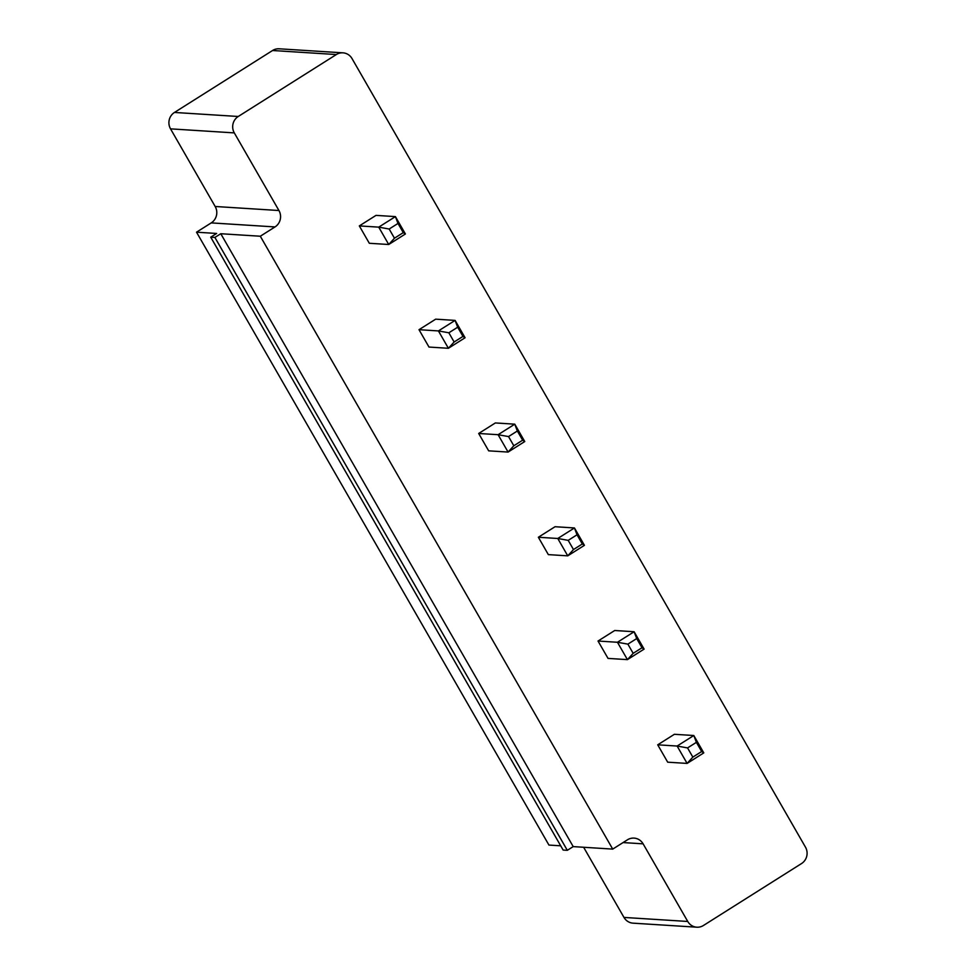 <?xml version="1.0" encoding="UTF-8"?>
<svg xmlns="http://www.w3.org/2000/svg" width="976" height="976" viewBox="0 0 976 976"><rect width="100%" height="100%" fill="white"/><g stroke="black" fill="none" stroke-linecap="round" stroke-linejoin="round"><path stroke-width="1.46" d="M342.966 52.838A11.944 11.431 93.6 0 1 352.019 58.572L805.468 847.144A11.944 11.431 -86.4 0 1 801.54 863.553L703.44 925.492A11.944 11.431 -86.4 0 1 687.751 921.466L643.111 843.837A11.944 11.431 93.6 0 0 627.434 839.811L612.721 849.108L260.299 236.229L275.012 226.932A11.944 11.431 93.6 0 0 278.941 210.523L234.301 132.895A11.944 11.431 -86.4 0 1 238.242 116.486L336.342 54.546L272.56 50.508A11.944 11.431 93.6 0 1 279.185 48.8L342.966 52.838A11.944 11.431 93.6 0 0 336.342 54.546M457.683 327.216L462.966 336.415L465.076 337.757L455.097 320.396L438.419 330.925L448.85 332.792L457.683 327.216L455.097 320.396L435.686 319.164L419.009 329.693L428.989 347.053L448.399 348.286L438.419 330.925L419.009 329.693M488.671 450.839L478.679 433.478L495.357 422.95L514.767 424.17L524.759 441.542L508.081 452.071L488.671 450.839M369.318 243.28L359.327 225.907L376.004 215.379L395.414 216.611L405.406 233.972L388.729 244.5L369.318 243.28M636.706 638.56L642.001 647.759L644.111 649.101L634.119 631.74L617.442 642.269L627.885 644.136L636.706 638.56L634.119 631.74L614.709 630.508L598.032 641.037L608.024 658.397L627.434 659.63L617.442 642.269L598.032 641.037M577.036 534.787L582.318 543.974L584.429 545.316L574.449 527.955L557.772 538.484L568.203 540.362L577.036 534.787L574.449 527.955L555.039 526.723L538.362 537.251L548.341 554.624L567.751 555.844L557.772 538.484L538.362 537.251M667.694 762.183L657.714 744.822L674.392 734.294L693.802 735.514L703.781 752.886L687.104 763.415L667.694 762.183M560.712 845.814L548.939 845.07L196.518 232.19L211.231 222.894A11.944 11.431 93.6 0 0 215.171 206.485L170.532 128.856A11.944 11.431 -86.4 0 1 174.46 112.447L272.56 50.508M696.815 927.2L633.034 923.162A11.944 11.431 -86.4 0 1 623.981 917.428L583.636 847.266M260.299 236.229L220.783 233.728L214.891 237.436L210.731 237.18L216.623 233.459L196.518 232.19M612.721 849.108L573.205 846.607L567.312 850.316L563.152 850.059L210.731 237.18M220.783 233.728L573.205 846.607M465.076 337.757L448.399 348.286L454.133 341.99L448.85 332.792M517.353 431.002L508.533 436.577L513.815 445.764L522.648 440.188L517.353 431.002L514.767 424.17L498.089 434.698L478.679 433.478M508.533 436.577L498.089 434.698L508.081 452.071L513.815 445.764M398.001 223.443L389.168 229.018L394.463 238.205L403.283 232.63L398.001 223.443L395.414 216.611L378.737 227.14L359.327 225.907M389.168 229.018L378.737 227.14L388.729 244.5L394.463 238.205M644.111 649.101L627.434 659.63L633.168 653.334L627.885 644.136M584.429 545.316L567.751 555.844L573.485 549.549L568.203 540.362M696.388 742.346L687.555 747.921L692.838 757.108L701.671 751.532L696.388 742.346L693.802 735.514L677.124 746.042L657.714 744.822M687.555 747.921L677.124 746.042L687.104 763.415L692.838 757.108M214.891 237.436L567.312 850.316M462.966 336.415L454.133 341.99M522.648 440.188L524.759 441.542M403.283 232.63L405.406 233.972M642.001 647.759L633.168 653.334M582.318 543.974L573.485 549.549M701.671 751.532L703.781 752.886M238.242 116.486L174.46 112.447M234.301 132.895L170.532 128.856M687.751 921.466L623.981 917.428M278.941 210.523L215.171 206.485M643.111 843.837L623.078 842.569M275.012 226.932L211.231 222.894"/></g></svg>
